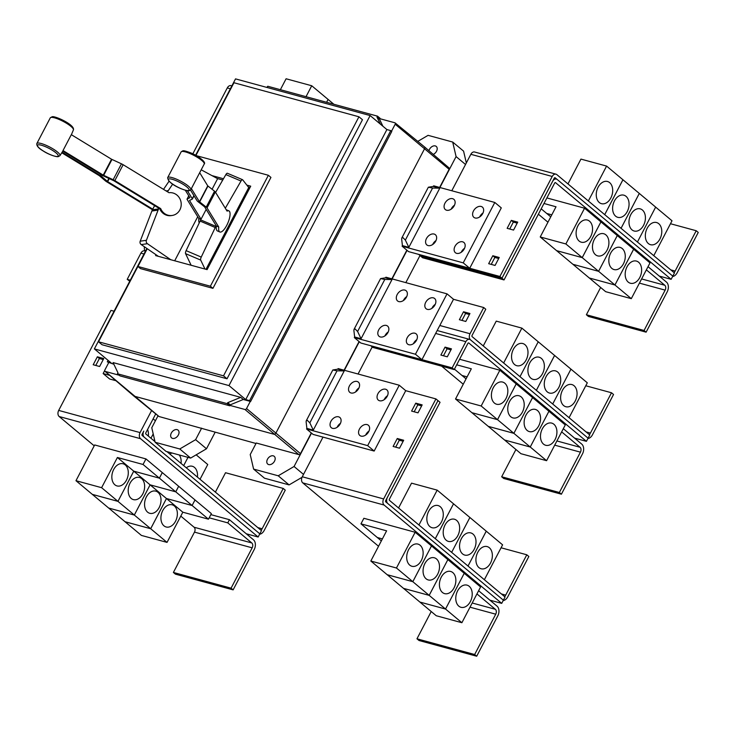 <?xml version="1.0" encoding="UTF-8"?>
<svg xmlns="http://www.w3.org/2000/svg" width="735" height="735" viewBox="0 0 735 735"><rect width="100%" height="100%" fill="white"/><g stroke="black" fill="none" stroke-linecap="round" stroke-linejoin="round"><path stroke-width="1.1" d="M152.476 209.732L106.676 181.766A3.675 0.799 27.6 0 1 105.344 180.828L99.326 175.683L61.804 152.77M62.135 152.237L100.3 175.546A3.675 0.799 27.6 0 1 101.632 176.483L107.659 181.628L152.761 209.172L152.43 209.815A11.668 10.896 81.9 0 0 151.879 211.018L140.201 241.19A2.756 2.572 81.9 0 0 141.221 244.59L158.347 256.331M172.1 215.474A11.484 10.722 -98.1 0 0 181.058 206.342A11.484 10.722 -98.1 0 0 175.674 194.169A11.484 10.722 -98.1 0 0 169.004 192.717L123.14 164.713A3.675 0.799 -152.4 0 0 121.459 163.822L111.545 159.238L71.313 134.67L63.008 150.565L103.24 175.123L113.153 179.717A3.675 0.799 27.6 0 1 114.835 180.608L160.689 208.611A11.484 10.722 -98.1 0 0 165.292 214.041A11.484 10.722 -98.1 0 0 172.1 215.474L171.126 215.621A11.484 10.722 -98.1 0 1 164.318 214.179A11.484 10.722 -98.1 0 1 159.715 208.749L160.689 208.611M63.081 150.611L62.76 151.144M50.302 117.802L52.02 116.828C54.087 115.312 75.126 124.729 73.417 129.893A13.046 2.848 -152.4 0 0 64.708 122.221A13.046 2.848 -152.4 0 0 51.147 117.389A13.046 2.848 -152.4 0 0 50.302 117.802L36.823 143.582A13.046 2.848 27.6 0 1 37.733 143.049A13.046 2.848 27.6 0 1 51.542 148.029A13.046 2.848 27.6 0 1 59.939 155.673L62.907 150.978A13.506 2.949 -152.4 0 0 63.008 150.565M159.715 208.749L113.852 180.746L103.938 176.161A3.675 0.799 27.6 0 1 102.257 175.261L62.787 151.171M154.616 205.635L152.761 209.172M191.449 188.72L199.442 201.757L206.232 207.095A3.675 0.799 27.6 0 1 207.04 207.904L218.754 227.014A11.484 3.85 -67 0 0 219.159 231.35A11.484 3.85 -67 0 0 219.857 231.984A11.484 3.85 -67 0 0 227.345 224.147A11.484 3.85 -67 0 0 229.54 211.478A11.484 3.85 -67 0 0 228.842 210.844A11.484 3.85 -67 0 0 227.069 211.12L215.346 192.01A3.675 0.799 -152.4 0 0 214.537 191.201L207.748 185.863L200.104 173.377M219.857 231.984L217.468 230.965A11.484 3.85 -67 0 1 216.77 230.331A11.484 3.85 -67 0 1 216.366 225.994L204.652 206.884L197.862 201.546A3.675 0.799 27.6 0 1 197.053 200.738L190.512 190.071M199.24 222.88A11.484 3.85 113 0 0 199.249 222.889A11.484 3.85 113 0 1 198.836 218.543L187.122 199.433A3.675 0.799 27.6 0 1 187.048 199.084A3.675 0.799 27.6 0 1 187.168 198.992L189.878 197.687L185.321 190.246M187.351 190.687L192.267 198.707A3.675 0.799 27.6 0 1 192.34 199.056A3.675 0.799 27.6 0 1 192.23 199.148L189.511 200.453L201.032 219.241L200.692 219.894A11.668 3.905 113 0 0 200.104 221.079L186.111 250.644A2.756 0.919 113 0 0 185.56 253.639L191.137 265.262M206.186 209.392L201.032 219.241M170.759 259.712L147.423 243.708A2.756 2.572 -98.1 0 1 146.394 240.308L158.08 210.136A11.668 10.896 -98.1 0 1 158.622 208.942L158.962 208.29M167.562 191.835L167.608 191.743A11.668 10.896 -98.1 0 1 168.278 190.622L172.67 184.145M169.05 181.223L163.528 189.373M216.366 225.994L218.754 227.014M226.233 209.751A11.484 3.85 -67 0 1 226.453 209.824L228.842 210.844M227.519 173.368A2.756 0.919 113 0 0 227.391 173.258A2.756 0.919 113 0 0 225.875 174.59L215.594 192.405M225.305 208.253A11.668 3.905 -67 0 1 225.443 208.005L241.016 181.021A2.756 0.919 -67 0 1 242.522 179.689A2.756 0.919 -67 0 1 242.66 179.799L248.742 187.526L205.993 269.313M198.836 218.543L200.931 219.434M204.992 269.038L200.692 260.08A2.756 0.919 -67 0 1 201.252 257.085L215.245 227.519A11.668 3.905 -67 0 1 215.833 226.334L216.173 225.682M201.656 170.061L217.624 178.669L212.075 189.281M197.724 216.733L174.7 260.787M250.056 187.434L248.292 186.956M222.751 180.001L217.367 178.531M246.85 185.119L250.718 186.175L207.095 269.616L155.618 255.587L156.05 254.76M211.974 175.619L223.477 178.752M147.239 248.715L137.95 266.483L210.385 286.209L268.376 175.279L196.337 155.655M503.163 600.596A7.35 5.081 105.2 0 0 507.756 596.829L528.842 556.496L526.793 554.787L501.068 547.777M526.793 554.787L505.708 595.12A3.675 2.536 -74.8 0 1 504.504 596.554M440.256 506.709A11.484 7.938 -74.8 0 1 442.167 520.398A11.484 7.938 -74.8 0 1 432.051 527.721A11.484 7.938 -74.8 0 1 429.874 526.572A11.484 7.938 -74.8 0 1 427.963 512.883A11.484 7.938 -74.8 0 1 438.088 505.551A11.484 7.938 -74.8 0 1 440.256 506.709M484.365 579.722L502.602 544.846L437.178 490.135L411.536 483.152L398.563 507.977M456.619 520.38A11.484 7.938 -74.8 0 1 458.53 534.079A11.484 7.938 -74.8 0 1 448.405 541.401A11.484 7.938 -74.8 0 1 446.237 540.253A11.484 7.938 -74.8 0 1 444.326 526.563A11.484 7.938 -74.8 0 1 454.441 519.232A11.484 7.938 -74.8 0 1 456.619 520.38M472.982 534.06A11.484 7.938 -74.8 0 1 474.893 547.75A11.484 7.938 -74.8 0 1 464.768 555.081A11.484 7.938 -74.8 0 1 462.591 553.933A11.484 7.938 -74.8 0 1 460.68 540.243A11.484 7.938 -74.8 0 1 470.804 532.912A11.484 7.938 -74.8 0 1 472.982 534.06M489.335 547.74A11.484 7.938 -74.8 0 1 491.246 561.43A11.484 7.938 -74.8 0 1 481.131 568.761A11.484 7.938 -74.8 0 1 478.954 567.613A11.484 7.938 -74.8 0 1 477.043 553.924A11.484 7.938 -74.8 0 1 487.167 546.592A11.484 7.938 -74.8 0 1 489.335 547.74M644.071 330.465L586.383 314.745L588.423 316.454L646.111 332.174L644.071 330.465L665.157 290.132A3.675 2.536 105.2 0 0 664.771 285.244L646.359 269.855M648.022 266.676L666.434 282.065A7.35 5.081 -74.8 0 1 667.196 291.841L646.111 332.174M586.383 314.745L600.642 287.477M579.134 241.052A11.484 7.938 -74.8 0 1 577.223 227.363A11.484 7.938 -74.8 0 1 587.348 220.041A11.484 7.938 -74.8 0 1 589.525 221.189A11.484 7.938 -74.8 0 1 591.436 234.878A11.484 7.938 -74.8 0 1 581.312 242.201A11.484 7.938 -74.8 0 1 579.134 241.052M543.983 203.494L556.018 206.774L540.234 236.973L589.305 277.995L614.938 284.987L598.593 271.316L617.29 235.558L633.634 249.22L614.938 284.987M540.234 236.973L565.876 243.956L582.221 257.627L556.579 250.644L582.239 257.636L598.584 271.307L572.942 264.315L598.593 271.316M550.763 216.834L546.739 213.472L551.801 214.85L546.73 213.462L541.199 208.832M595.497 254.733A11.484 7.938 -74.8 0 1 593.586 241.043A11.484 7.938 -74.8 0 1 603.711 233.721A11.484 7.938 -74.8 0 1 605.879 234.869A11.484 7.938 -74.8 0 1 607.799 248.559A11.484 7.938 -74.8 0 1 597.674 255.881A11.484 7.938 -74.8 0 1 595.497 254.733M611.86 268.413A11.484 7.938 -74.8 0 1 609.949 254.723A11.484 7.938 -74.8 0 1 620.074 247.401A11.484 7.938 -74.8 0 1 622.242 248.549A11.484 7.938 -74.8 0 1 624.153 262.239A11.484 7.938 -74.8 0 1 614.028 269.561A11.484 7.938 -74.8 0 1 611.86 268.413M628.214 282.093A11.484 7.938 -74.8 0 1 626.303 268.404A11.484 7.938 -74.8 0 1 636.427 261.081A11.484 7.938 -74.8 0 1 638.605 262.23A11.484 7.938 -74.8 0 1 640.516 275.919A11.484 7.938 -74.8 0 1 630.391 283.241A11.484 7.938 -74.8 0 1 628.214 282.093M614.956 284.996L589.314 278.005L605.658 291.676L631.301 298.658L614.956 284.996L633.653 249.238L649.997 262.9L631.301 298.658M137.95 266.483L140.504 268.615L212.939 288.35L210.385 286.209M268.376 175.279L270.93 177.42L212.939 288.35M474.654 654.517L416.965 638.798L419.014 640.507L476.703 656.226L474.654 654.517L495.739 614.194A3.675 2.536 105.2 0 0 495.362 609.306L476.951 593.908M478.614 590.729L497.025 606.127A7.35 5.081 -74.8 0 1 497.788 615.893L476.703 656.226M416.965 638.798L431.224 611.529M409.726 565.114A11.484 7.938 -74.8 0 1 407.815 551.425A11.484 7.938 -74.8 0 1 417.939 544.093A11.484 7.938 -74.8 0 1 420.108 545.241A11.484 7.938 -74.8 0 1 422.019 558.94A11.484 7.938 -74.8 0 1 411.903 566.262A11.484 7.938 -74.8 0 1 409.726 565.114M381.355 540.886L377.331 537.524L382.393 538.902L377.321 537.515L360.968 523.844L386.61 530.835L370.826 561.025L387.17 574.696L412.813 581.679L396.459 568.008L415.156 532.25L431.5 545.921L412.813 581.679M370.826 561.025L396.459 568.008M426.089 578.794A11.484 7.938 -74.8 0 1 424.178 565.105A11.484 7.938 -74.8 0 1 434.293 557.773A11.484 7.938 -74.8 0 1 436.471 558.922A11.484 7.938 -74.8 0 1 438.382 572.611A11.484 7.938 -74.8 0 1 428.257 579.943A11.484 7.938 -74.8 0 1 426.089 578.794M387.189 574.696L403.533 588.377L429.166 595.359L412.822 581.688L431.518 545.93L447.863 559.601L429.166 595.359M387.18 574.706L412.822 581.688M442.442 592.474A11.484 7.938 -74.8 0 1 440.531 578.776A11.484 7.938 -74.8 0 1 450.656 571.453A11.484 7.938 -74.8 0 1 452.833 572.602A11.484 7.938 -74.8 0 1 454.744 586.291A11.484 7.938 -74.8 0 1 444.62 593.623A11.484 7.938 -74.8 0 1 442.442 592.474M429.185 595.368L403.543 588.386L419.887 602.057L445.529 609.039L461.892 622.72L436.25 615.737L419.906 602.066L445.539 609.049L464.235 573.291L445.529 609.039L429.185 595.368L447.872 559.611L464.226 573.282L480.58 586.962L461.892 622.72M458.805 606.145A11.484 7.938 -74.8 0 1 456.894 592.456A11.484 7.938 -74.8 0 1 467.019 585.133A11.484 7.938 -74.8 0 1 469.187 586.282A11.484 7.938 -74.8 0 1 471.098 599.971A11.484 7.938 -74.8 0 1 460.983 607.303A11.484 7.938 -74.8 0 1 458.805 606.145M418.941 525.02L437.178 490.135M435.304 538.691L453.532 503.815L435.285 538.682M469.885 517.486L451.648 552.362L469.895 517.495M486.239 531.166L468.011 566.042L486.258 531.175M440.044 402.311L389.403 499.175A0.919 0.634 105.2 0 0 389.504 500.397L505.055 597.013L503.392 600.192L387.841 503.576A4.594 3.179 -74.8 0 1 387.363 497.466L438.005 400.603L440.044 402.311M587.871 438.565A7.35 5.081 105.2 0 0 592.465 434.798L613.541 394.474L611.502 392.766L585.767 385.756M611.502 392.766L590.416 433.09A3.675 2.536 -74.8 0 1 589.204 434.532M524.965 344.678A11.484 7.938 -74.8 0 1 526.876 358.368A11.484 7.938 -74.8 0 1 516.751 365.69A11.484 7.938 -74.8 0 1 514.583 364.542A11.484 7.938 -74.8 0 1 512.672 350.852A11.484 7.938 -74.8 0 1 522.796 343.53A11.484 7.938 -74.8 0 1 524.965 344.678M569.074 417.691L587.311 382.816L554.603 355.464L521.878 328.113L496.244 321.121L483.262 345.946M541.327 358.358A11.484 7.938 -74.8 0 1 543.238 372.048A11.484 7.938 -74.8 0 1 533.114 379.37A11.484 7.938 -74.8 0 1 530.936 378.222A11.484 7.938 -74.8 0 1 529.025 364.532A11.484 7.938 -74.8 0 1 539.15 357.21A11.484 7.938 -74.8 0 1 541.327 358.358M520.003 376.669L538.222 341.784M557.681 372.039A11.484 7.938 -74.8 0 1 559.601 385.728A11.484 7.938 -74.8 0 1 549.477 393.05A11.484 7.938 -74.8 0 1 547.299 391.902A11.484 7.938 -74.8 0 1 545.388 378.213A11.484 7.938 -74.8 0 1 555.513 370.89A11.484 7.938 -74.8 0 1 557.681 372.039M574.044 385.719A11.484 7.938 -74.8 0 1 575.955 399.408A11.484 7.938 -74.8 0 1 565.831 406.731A11.484 7.938 -74.8 0 1 563.662 405.582A11.484 7.938 -74.8 0 1 561.751 391.893A11.484 7.938 -74.8 0 1 571.867 384.561A11.484 7.938 -74.8 0 1 574.044 385.719M559.363 492.487L501.674 476.776L503.723 478.485L561.411 494.196L559.363 492.487L580.448 452.163A3.675 2.536 105.2 0 0 580.062 447.275L561.659 431.877M563.313 428.698L581.725 444.096A7.35 5.081 -74.8 0 1 582.487 453.872L561.411 494.196M501.674 476.776L515.933 449.508M494.434 403.083A11.484 7.938 -74.8 0 1 492.524 389.394A11.484 7.938 -74.8 0 1 502.639 382.071A11.484 7.938 -74.8 0 1 504.816 383.22A11.484 7.938 -74.8 0 1 506.727 396.909A11.484 7.938 -74.8 0 1 496.603 404.232A11.484 7.938 -74.8 0 1 494.434 403.083M456.692 364.817L471.319 368.805L455.525 399.004L488.233 426.346L513.875 433.328L497.531 419.667L516.227 383.9L532.572 397.571L513.875 433.328M455.525 399.004L481.168 405.986L497.512 419.648L471.888 412.675L497.531 419.667M466.054 378.856L462.039 375.493L467.092 376.871L462.021 375.484L454.432 369.135M510.788 416.763A11.484 7.938 -74.8 0 1 508.877 403.074A11.484 7.938 -74.8 0 1 519.002 395.752A11.484 7.938 -74.8 0 1 521.179 396.9A11.484 7.938 -74.8 0 1 523.09 410.589A11.484 7.938 -74.8 0 1 512.966 417.912A11.484 7.938 -74.8 0 1 510.788 416.763M527.151 430.444A11.484 7.938 -74.8 0 1 525.24 416.754A11.484 7.938 -74.8 0 1 535.365 409.423A11.484 7.938 -74.8 0 1 537.533 410.58A11.484 7.938 -74.8 0 1 539.444 424.27A11.484 7.938 -74.8 0 1 529.329 431.592A11.484 7.938 -74.8 0 1 527.151 430.444M513.884 433.347L532.581 397.58L548.926 411.251L530.238 447.009L513.884 433.347L488.251 426.355L504.596 440.026L530.238 447.009L546.592 460.689L520.959 453.706L504.605 440.035L530.247 447.018L548.944 411.26L565.288 424.931L546.592 460.689M543.514 444.124A11.484 7.938 -74.8 0 1 541.603 430.434A11.484 7.938 -74.8 0 1 551.719 423.103A11.484 7.938 -74.8 0 1 553.896 424.251A11.484 7.938 -74.8 0 1 555.807 437.941A11.484 7.938 -74.8 0 1 545.682 445.272A11.484 7.938 -74.8 0 1 543.514 444.124M565.876 243.956L584.573 208.198L600.918 221.869L582.221 257.627M546.895 197.935L584.573 208.198M582.239 257.636L600.927 221.878L617.281 235.54L598.584 271.307M672.599 276.535A7.35 5.081 105.2 0 0 677.165 272.768L698.25 232.444L696.21 230.735L670.476 223.725M696.21 230.735L675.125 271.059A3.675 2.536 -74.8 0 1 673.903 272.501M609.673 182.648A11.484 7.938 -74.8 0 1 611.584 196.337A11.484 7.938 -74.8 0 1 601.46 203.668A11.484 7.938 -74.8 0 1 599.282 202.511A11.484 7.938 -74.8 0 1 597.371 188.821A11.484 7.938 -74.8 0 1 607.496 181.499A11.484 7.938 -74.8 0 1 609.673 182.648M653.773 255.67L672.01 220.785L655.648 207.114L637.429 242.008L655.657 207.105L606.586 166.082L580.944 159.1L567.971 183.925M626.027 196.328A11.484 7.938 -74.8 0 1 627.947 210.017A11.484 7.938 -74.8 0 1 617.823 217.339A11.484 7.938 -74.8 0 1 615.645 216.191A11.484 7.938 -74.8 0 1 613.734 202.502A11.484 7.938 -74.8 0 1 623.859 195.179A11.484 7.938 -74.8 0 1 626.027 196.328M642.39 210.008A11.484 7.938 -74.8 0 1 644.301 223.697A11.484 7.938 -74.8 0 1 634.176 231.02A11.484 7.938 -74.8 0 1 632.008 229.871A11.484 7.938 -74.8 0 1 630.097 216.182A11.484 7.938 -74.8 0 1 640.222 208.859A11.484 7.938 -74.8 0 1 642.39 210.008M658.753 223.688A11.484 7.938 -74.8 0 1 660.664 237.377A11.484 7.938 -74.8 0 1 650.539 244.7A11.484 7.938 -74.8 0 1 648.362 243.551A11.484 7.938 -74.8 0 1 646.451 229.862A11.484 7.938 -74.8 0 1 656.575 222.54A11.484 7.938 -74.8 0 1 658.753 223.688M671.138 279.318L672.801 276.139L557.249 179.524A4.594 3.179 105.2 0 0 556.377 179.064A4.594 3.179 105.2 0 0 552.619 181.361L501.977 278.225L504.026 279.934L554.659 183.07A0.919 0.634 -74.8 0 1 555.587 182.703L671.138 279.318L659.286 276.084M504.026 279.934L422.616 257.755L420.576 256.046L501.977 278.225M147.193 248.687L98.518 341.784L223.513 375.833L358.937 116.782L233.95 82.733L195.942 155.434M360.968 523.844L363.88 518.285L415.156 532.25M503.65 362.989L521.878 328.113M538.231 341.775L519.994 376.66M554.585 355.455L536.357 390.331L554.603 355.464M570.948 369.135L552.711 404.011L570.957 369.145M481.168 405.986L499.864 370.229L516.209 383.89L497.512 419.648M459.595 359.259L499.864 370.229M469.417 314.516L465.577 313.477L463.528 311.769L469.941 313.514L465.788 321.461L459.375 319.707L463.528 311.769M465.577 313.477L461.947 320.414M450.932 349.878L447.091 348.831L445.042 347.122L451.455 348.868L447.303 356.815L440.89 355.069L445.042 347.122M447.091 348.831L443.462 355.777M538.387 214.207L547.952 222.209M588.349 200.967L606.586 166.082M622.931 179.753L604.694 214.638M604.712 214.648L622.949 179.763M639.294 193.424L621.057 228.309L639.303 193.443M491.237 264.389L494.866 257.452L498.697 258.5M509.722 229.026L513.352 222.089L517.192 223.137M414.173 411.793L417.802 404.856L421.642 405.904M395.687 447.156L399.316 440.219L403.157 441.266M387.823 503.576L503.392 600.192L501.711 603.371L384.12 505.046A4.594 3.179 -74.8 0 1 383.642 498.936L435.928 398.912L437.977 400.621L385.682 500.645A0.919 0.634 105.2 0 0 385.783 501.867L387.841 503.576M98.518 341.784L102.046 344.733L227.032 378.782L223.513 375.833M358.937 116.782L362.465 119.731L227.032 378.782M464.548 248.311A6.661 4.594 -50.1 0 0 461.222 252.289M483.033 212.948A6.661 4.594 -50.1 0 0 479.707 216.926M436.03 240.538A6.661 4.594 -50.1 0 0 432.694 244.516M454.515 205.175A6.661 4.594 -50.1 0 0 451.18 209.153M402.918 237.616L405.371 240.088L408.835 247.355L402.422 245.609L401.659 239.077L401.797 238.03L402.918 237.616M439.778 188.169L432.584 188.05L428.358 187.214L433.365 186.424L439.778 188.169L408.835 247.355M416.773 339.689A6.661 4.594 -50.1 0 0 413.447 343.677M435.258 304.327A6.661 4.594 -50.1 0 0 431.932 308.314M388.255 331.917A6.661 4.594 -50.1 0 0 384.919 335.904M406.74 296.563A6.661 4.594 -50.1 0 0 403.405 300.541M355.143 329.004L357.605 331.476L361.06 338.734L354.647 336.988L353.884 330.465L354.022 329.409L355.143 329.004M392.003 279.548L384.809 279.429L380.583 278.602L385.59 277.802L392.003 279.548L361.06 338.734M368.998 431.077A6.661 4.594 -50.1 0 0 365.672 435.056M387.483 395.715A6.661 4.594 -50.1 0 0 384.157 399.693M340.48 423.305A6.661 4.594 -50.1 0 0 337.144 427.283M358.965 387.942A6.661 4.594 -50.1 0 0 355.63 391.93M307.368 420.392L309.83 422.855L313.285 430.122L306.872 428.376L306.118 421.844L306.247 420.797L307.368 420.392M344.228 370.936L337.034 370.817L332.817 369.981L337.815 369.19L344.228 370.936L313.285 430.122M489.868 600.146L501.711 603.371M378.543 546.261L302.746 482.877A4.594 3.179 -74.8 0 1 302.269 476.767L322.996 437.114L313.046 434.403L311.511 433.126L294.064 466.495L278.216 475.793L253.603 469.095L250.222 454.552L256.258 443.012L298.814 454.607A1.452 1.001 -50.1 0 0 300.486 453.633L311.3 432.943M586.42 441.34L468.82 343.015A0.919 0.634 -74.8 0 0 467.901 343.383L454.202 369.586L452.154 367.877L465.852 341.674A4.594 3.179 105.2 0 1 469.619 339.377A4.594 3.179 105.2 0 1 470.483 339.836L588.092 438.17L470.501 339.836A4.594 3.179 -74.8 0 1 470.023 333.736L483.722 307.533L485.771 309.233L472.063 335.445A0.919 0.634 105.2 0 0 472.164 336.667L589.755 434.991L586.42 441.34L574.577 438.115M441.652 366.168L463.252 384.23M454.202 369.586L372.829 347.416L370.826 345.744M354.647 336.988L354.334 337.595L415.45 354.242L447.027 293.853L453.513 299.274L421.936 359.672L360.821 343.015L359.286 341.738L344.366 370.284M453.504 299.292L483.722 307.533M452.154 367.877L421.945 359.645M552.619 181.361L554.263 178.173A0.919 0.634 -74.8 0 1 555.191 177.806L557.102 179.404M672.791 276.13L674.445 272.961L556.854 174.627A4.594 3.179 105.2 0 0 555.982 174.167A4.594 3.179 105.2 0 0 552.224 176.464L499.929 276.489L501.968 278.197L420.604 256.037L418.601 254.356M552.601 181.352L501.968 278.197M494.866 257.452L492.817 255.743L499.23 257.489L495.078 265.436L488.665 263.69L492.817 255.743M513.352 222.089L511.303 220.381L517.716 222.126L513.563 230.073L507.15 228.328L511.303 220.381M555.982 174.167L474.608 152.007A4.594 3.179 105.2 0 0 470.85 154.304L451.795 190.751M417.802 404.856L415.753 403.147L422.166 404.893L418.013 412.84L411.6 411.095L415.753 403.147M399.316 440.219L397.267 438.51L403.68 440.256L399.528 448.203L393.115 446.457L397.267 438.51M259.584 534.244A7.35 5.081 105.2 0 0 264.177 530.477L285.263 490.144L283.223 488.435L225.535 472.724L215.392 492.128M283.223 488.435L262.138 528.768A3.675 2.536 -74.8 0 1 260.925 530.201M147.579 429.479A11.484 7.938 -74.8 0 1 148.332 436.057M153.137 418.858L155.416 420.76M153.211 433.926L150.951 438.244L153.211 433.953M153.587 440.449A11.484 7.938 -74.8 0 1 154.571 439.769M169.941 454.129A11.484 7.938 -74.8 0 1 171.88 452.962M179.276 454.974A11.484 7.938 -74.8 0 1 181.049 463.417M187.985 457.354L183.667 465.604M186.304 467.809A11.484 7.938 -74.8 0 1 192.313 466.275A11.484 7.938 -74.8 0 1 194.49 467.423A11.484 7.938 -74.8 0 1 197.412 477.098M196.162 454.836L207.748 464.52L200.03 479.284M183.686 465.613L188.004 457.354M380.317 124.068L376.991 117.122L377.496 116.158L267.76 86.261L266.814 87.41M108.073 360.361L107.282 361.868L111.123 362.915L94.374 348.904L228.98 385.581L370.137 115.56L235.531 78.884L195.611 155.25M146.881 248.467L94.374 348.904M228.98 385.581L245.729 399.583L386.895 129.562L370.137 115.56M245.729 399.583L249.578 400.63L390.744 130.619L386.895 129.562M249.578 400.63L250.598 401.485L391.764 131.473L390.744 130.619M117.968 372.801L117.462 373.766L227.198 403.662L227.703 402.688L240.722 397.359L113.071 362.585L117.968 372.801M250.598 401.485L243.276 399.491L230.257 404.829L229.752 405.793L120.016 375.897L117.462 373.766M456.628 253.345A6.661 4.594 129.9 0 1 455.369 252.693A6.661 4.594 129.9 0 1 455.507 245.453A6.661 4.594 129.9 0 1 462.655 241.824A6.661 4.594 129.9 0 1 463.914 242.477A6.661 4.594 129.9 0 1 463.776 249.716A6.661 4.594 129.9 0 1 456.628 253.345M475.113 217.983A6.661 4.594 129.9 0 1 473.854 217.33A6.661 4.594 129.9 0 1 473.992 210.091A6.661 4.594 129.9 0 1 481.14 206.462A6.661 4.594 129.9 0 1 482.399 207.114A6.661 4.594 129.9 0 1 482.261 214.354A6.661 4.594 129.9 0 1 475.113 217.983M428.101 245.573A6.661 4.594 129.9 0 1 426.842 244.93A6.661 4.594 129.9 0 1 426.98 237.681A6.661 4.594 129.9 0 1 434.128 234.052A6.661 4.594 129.9 0 1 435.386 234.704A6.661 4.594 129.9 0 1 435.249 241.944A6.661 4.594 129.9 0 1 428.101 245.573M446.595 210.219A6.661 4.594 129.9 0 1 445.327 209.567A6.661 4.594 129.9 0 1 445.474 202.327A6.661 4.594 129.9 0 1 452.613 198.689A6.661 4.594 129.9 0 1 453.881 199.341A6.661 4.594 129.9 0 1 453.734 206.581A6.661 4.594 129.9 0 1 446.595 210.219M408.853 344.733A6.661 4.594 129.9 0 1 407.594 344.081A6.661 4.594 129.9 0 1 407.732 336.841A6.661 4.594 129.9 0 1 414.88 333.212A6.661 4.594 129.9 0 1 416.139 333.855A6.661 4.594 129.9 0 1 416.001 341.104A6.661 4.594 129.9 0 1 408.853 344.733M427.338 309.371A6.661 4.594 129.9 0 1 426.079 308.718A6.661 4.594 129.9 0 1 426.217 301.479A6.661 4.594 129.9 0 1 433.365 297.85A6.661 4.594 129.9 0 1 434.624 298.493A6.661 4.594 129.9 0 1 434.486 305.742A6.661 4.594 129.9 0 1 427.338 309.371M380.335 336.961A6.661 4.594 129.9 0 1 379.067 336.308A6.661 4.594 129.9 0 1 379.205 329.069A6.661 4.594 129.9 0 1 386.353 325.44A6.661 4.594 129.9 0 1 387.611 326.092A6.661 4.594 129.9 0 1 387.474 333.332A6.661 4.594 129.9 0 1 380.335 336.961M398.82 301.598A6.661 4.594 129.9 0 1 397.552 300.946A6.661 4.594 129.9 0 1 397.699 293.706A6.661 4.594 129.9 0 1 404.838 290.077A6.661 4.594 129.9 0 1 406.106 290.729A6.661 4.594 129.9 0 1 405.959 297.969A6.661 4.594 129.9 0 1 398.82 301.598M361.078 436.112A6.661 4.594 129.9 0 1 359.819 435.469A6.661 4.594 129.9 0 1 359.957 428.22A6.661 4.594 129.9 0 1 367.105 424.591A6.661 4.594 129.9 0 1 368.364 425.243A6.661 4.594 129.9 0 1 368.226 432.483A6.661 4.594 129.9 0 1 361.078 436.112M379.563 400.75A6.661 4.594 129.9 0 1 378.304 400.106A6.661 4.594 129.9 0 1 378.442 392.858A6.661 4.594 129.9 0 1 385.59 389.228A6.661 4.594 129.9 0 1 386.849 389.881A6.661 4.594 129.9 0 1 386.711 397.12A6.661 4.594 129.9 0 1 379.563 400.75M332.56 428.349A6.661 4.594 129.9 0 1 331.292 427.696A6.661 4.594 129.9 0 1 331.439 420.457A6.661 4.594 129.9 0 1 338.578 416.818A6.661 4.594 129.9 0 1 339.846 417.471A6.661 4.594 129.9 0 1 339.699 424.711A6.661 4.594 129.9 0 1 332.56 428.349M351.045 392.986A6.661 4.594 129.9 0 1 349.777 392.334A6.661 4.594 129.9 0 1 349.924 385.094A6.661 4.594 129.9 0 1 357.063 381.465A6.661 4.594 129.9 0 1 358.331 382.108A6.661 4.594 129.9 0 1 358.184 389.348A6.661 4.594 129.9 0 1 351.045 392.986M306.872 428.376L306.559 428.983L367.675 445.63L399.252 385.232L405.729 390.68L435.928 398.912M415.45 354.242L421.936 359.672M499.929 276.489L408.596 251.636L407.061 250.35L392.141 278.896M501.288 207.895L469.72 268.266L463.225 262.864L494.802 202.465L501.288 207.895M367.675 445.63L374.161 451.051L322.996 437.114M405.729 390.68L374.161 451.051M233.124 589.874L231.084 588.165L252.169 547.832A3.675 2.536 105.2 0 0 251.783 542.945L227.776 522.87L229.439 519.691L253.446 539.775A7.35 5.081 -74.8 0 1 254.209 549.541L233.124 589.874L175.435 574.154L173.396 572.446L231.084 588.165M209.181 517.808L227.776 522.87M173.396 572.446L194.481 532.122A3.675 2.536 105.2 0 0 194.095 527.234L180.782 516.099M125.262 464.924A11.484 7.938 -74.8 0 1 127.173 478.614A11.484 7.938 -74.8 0 1 117.049 485.936A11.484 7.938 -74.8 0 1 114.871 484.788A11.484 7.938 -74.8 0 1 112.96 471.098A11.484 7.938 -74.8 0 1 123.085 463.776A11.484 7.938 -74.8 0 1 125.262 464.924M150.105 484.843L133.761 471.172L159.394 478.154L175.738 491.825L150.105 484.843L134.321 515.033L117.968 501.371L101.614 487.691L117.398 457.492L143.04 464.474L159.385 478.145L133.742 471.163L117.958 501.362L92.316 494.37L75.971 480.708L101.614 487.691M133.742 471.163L117.398 457.492M141.616 478.604A11.484 7.938 -74.8 0 1 143.527 492.294A11.484 7.938 -74.8 0 1 133.402 499.616A11.484 7.938 -74.8 0 1 131.234 498.468A11.484 7.938 -74.8 0 1 129.323 484.778A11.484 7.938 -74.8 0 1 139.448 477.456A11.484 7.938 -74.8 0 1 141.616 478.604M182.822 512.203L167.038 542.393L150.693 528.731L166.477 498.532L192.12 505.515L208.464 519.186L182.822 512.203L150.115 484.852L175.757 491.834L192.101 505.505L166.459 498.523L150.675 528.713L134.33 515.051L108.679 508.05L92.334 494.389L117.968 501.371L133.761 471.172M157.979 492.285A11.484 7.938 -74.8 0 1 159.89 505.974A11.484 7.938 -74.8 0 1 149.765 513.296A11.484 7.938 -74.8 0 1 147.588 512.148A11.484 7.938 -74.8 0 1 145.677 498.459A11.484 7.938 -74.8 0 1 155.802 491.136A11.484 7.938 -74.8 0 1 157.979 492.285M150.675 528.713L125.042 521.731L108.688 508.06L134.33 515.051L150.115 484.852M174.342 505.965A11.484 7.938 -74.8 0 1 176.253 519.654A11.484 7.938 -74.8 0 1 166.128 526.977A11.484 7.938 -74.8 0 1 163.951 525.828A11.484 7.938 -74.8 0 1 162.04 512.139A11.484 7.938 -74.8 0 1 172.165 504.807A11.484 7.938 -74.8 0 1 174.342 505.965M167.038 542.393L141.396 535.411L125.051 521.74L150.693 528.731M155.728 413.888L145.833 432.823A0.919 0.634 105.2 0 0 145.925 434.045L155.002 441.634M306.026 96.689L311.732 85.756L328.086 99.427L326.588 102.284M311.732 85.756L286.099 78.774L280.384 89.698M326.606 102.294L328.095 99.436L333.883 104.278M377.496 116.158L380.05 118.289L379.545 119.263L382.871 126.2M379.545 119.263L376.991 117.122M113.87 364.238L107.282 361.868M229.752 405.793L227.198 403.662M230.257 404.829L227.703 402.688M243.276 399.491L240.722 397.359M379.848 118.684L394.842 122.773A1.378 0.956 129.9 0 1 395.182 124.233L391.507 131.253M250.277 401.402L246.547 408.55A1.378 0.956 129.9 0 1 244.957 409.487L229.954 405.398M119.208 375.236L105.224 371.423A1.378 0.956 129.9 0 1 104.949 371.276L133.761 395.963A1.837 1.268 -50.1 0 0 133.779 395.981A1.837 1.268 -50.1 0 0 134.119 396.147L273.852 434.22A1.837 1.268 -50.1 0 0 275.965 432.979L424.61 148.654A1.837 1.268 -50.1 0 0 424.508 146.899A1.837 1.268 -50.1 0 0 424.499 146.89L395.099 122.901M402.422 245.609L402.109 246.207L463.225 262.864M494.802 202.465L433.678 185.817L433.365 186.424M447.027 293.853L385.903 277.205L385.59 277.802M399.252 385.232L338.128 368.584L337.815 369.19M354.334 337.595L359.286 341.738M402.109 246.207L407.061 250.35M306.559 428.983L311.511 433.126M166.946 451.621L261.476 530.661L259.813 533.84L144.262 437.224A4.594 3.179 -74.8 0 1 143.784 431.114L142.112 434.293A0.919 0.634 105.2 0 0 142.204 435.515L259.813 533.84M210.844 514.629L229.439 519.691M143.04 464.474L145.943 458.916L94.668 444.951L75.971 480.708M145.943 458.916L162.288 472.587L159.385 478.145L162.306 472.596L178.651 486.267L175.738 491.825M175.757 491.834L178.66 486.276L195.014 499.938L192.101 505.505L195.023 499.956L211.368 513.618L208.464 519.186M95.77 365.451L99.4 358.515L103.24 359.562M104.949 371.276A1.378 0.956 129.9 0 1 104.884 369.962L108.624 362.814M268.707 464.584A5.053 3.482 129.9 0 1 267.751 464.088A5.053 3.482 129.9 0 1 267.852 458.594A5.053 3.482 129.9 0 1 273.273 455.838A5.053 3.482 129.9 0 1 274.228 456.334A5.053 3.482 129.9 0 1 274.127 461.828A5.053 3.482 129.9 0 1 268.707 464.584M428.955 150.712A5.053 3.482 129.9 0 1 435.295 145.925A5.053 3.482 129.9 0 1 436.25 146.421A5.053 3.482 129.9 0 1 436.856 150.537A5.053 3.482 129.9 0 1 433.255 154.387M344.09 370.21L359.075 341.554M391.865 278.822L406.85 250.176M439.64 187.443L449.122 169.307A1.452 1.001 -50.1 0 0 449.048 167.92L424.508 146.899M417.765 141.396L428.082 135.341L452.696 142.048L456.086 156.583L439.916 187.517M466.33 162.95L463.583 151.144L452.696 142.048M465.531 164.484L456.086 156.583M303.509 474.397L294.064 466.495M358.055 374.014L372.222 346.911M405.83 282.626L419.997 255.532M253.603 469.095L264.49 478.191L289.103 484.898L278.216 475.793M289.103 484.898L302.012 477.318M259.795 533.84L258.141 537.019L140.541 438.694A4.594 3.179 -74.8 0 1 140.063 432.584L151.603 410.516M246.298 533.794L258.141 537.019M94.209 445.823L59.168 416.524A4.594 3.179 -74.8 0 1 58.69 410.415L110.985 310.39L114.072 311.227M99.4 358.515L97.351 356.806L103.764 358.551L99.611 366.499L93.198 364.753L97.351 356.806M231.874 85.876L231.038 85.646A4.594 3.179 105.2 0 0 227.271 87.943L192.846 153.817M158.631 416.166A1.452 1.001 -50.1 0 0 159.082 416.543L256 443.499M104.701 370.587L103.139 373.564L109.708 375.355M115.965 380.712L109.634 378.994L103.139 373.564M177.126 429.644A5.053 3.482 129.9 0 1 178.081 430.14A5.053 3.482 129.9 0 1 177.98 435.635A5.053 3.482 129.9 0 1 172.56 438.391A5.053 3.482 129.9 0 1 171.604 437.895A5.053 3.482 129.9 0 1 171.705 432.4A5.053 3.482 129.9 0 1 177.126 429.644M155.149 442.268L166.027 451.373L190.641 458.08L206.489 448.773L195.611 439.677L179.763 448.975L155.149 442.268L151.768 427.733L158.025 415.762M190.641 458.08L179.763 448.975M201.647 428.137L195.611 439.677M206.489 448.773L215.079 432.355M129.764 281.202L127.21 279.355L140.909 253.152A4.594 3.179 105.2 0 1 144.666 250.856L145.512 251.085M130.288 280.2L127.21 279.355M145.208 251.002A4.594 3.179 -74.8 0 1 144.464 246.813M72.765 128.184A11.677 2.554 -152.4 0 0 64.956 121.321A11.677 2.554 -152.4 0 0 52.837 116.994M38.293 144.813A11.677 2.554 27.6 0 1 51.992 150.05A11.677 2.554 27.6 0 1 57.403 156.472A11.677 2.554 27.6 0 1 43.705 151.235A11.677 2.554 27.6 0 1 38.293 144.813M176.253 180.736A11.677 2.554 27.6 0 1 188.812 189.014A11.677 2.554 27.6 0 1 181.132 188.693A11.677 2.554 27.6 0 1 168.572 180.415A11.677 2.554 27.6 0 1 176.253 180.736M204.256 163.96A13.046 2.848 -152.4 0 0 189.942 153.523A13.046 2.848 -152.4 0 0 181.141 151.879L167.663 177.659A13.046 2.848 27.6 0 1 176.529 179.193A13.046 2.848 27.6 0 1 190.788 189.74L204.256 163.96C206.36 162.205 198.294 155.912 190.705 152.843C181.977 149.664 183.309 150.776 181.141 151.879M100.3 175.546L100.888 174.425M101.632 176.483L102.266 175.27M107.319 181.389L108.872 178.43M107.659 181.628L109.239 178.596M123.14 164.713L114.835 180.608M121.459 163.822L113.153 179.717M111.968 159.458L103.653 175.353M111.545 159.238L103.24 175.123M215.346 192.01L207.04 207.904M214.537 191.201L206.232 207.095M207.95 186.065L199.644 201.96M207.748 185.863L199.442 201.757M187.168 198.992L188.785 195.896M192.267 198.707L193.902 195.593M147.423 243.708L141.221 244.59M146.394 240.308L140.201 241.19M158.08 210.136L151.879 211.018M158.622 208.942L152.43 209.815M168.278 190.622L166.082 190.935M241.016 181.021L225.875 174.59M215.833 226.334L200.692 219.894M215.245 227.519L200.104 221.079M201.252 257.085L186.111 250.644M200.692 260.08L185.56 253.639M505.708 595.12L501.362 593.935M641.609 278.942L664.771 285.244M639.422 283.122L665.157 290.132M472.201 602.994L495.362 609.306M470.014 607.183L495.739 614.194M590.416 433.09L586.071 431.904M556.909 440.963L580.062 447.275M554.714 445.153L580.448 452.163M675.125 271.059L670.761 269.874M405.371 240.088L432.584 188.05M357.605 331.476L384.809 279.429M309.83 422.855L337.034 370.817M302.746 482.877L384.12 505.046M439.806 325.495L470.023 333.736M465.852 341.674L435.644 333.442M552.224 176.464L470.85 154.304M302.269 476.767L383.642 498.936M262.138 528.768L257.792 527.583M194.095 527.234L251.783 542.945M194.481 532.122L252.169 547.832M300.486 453.633L246.547 408.55M449.122 169.307L395.182 124.233M298.814 454.607L244.957 409.487M59.168 416.524L140.541 438.694M58.69 410.415L140.063 432.584M230.358 88.788L227.271 87.943M159.082 416.543L105.224 371.423M143.986 253.998L140.909 253.152M36.823 143.582C36.493 145.888 38.652 148.36 43.291 151.024C47.701 154.065 55.934 157.115 58.221 156.647L59.939 155.673M167.663 177.659C168.012 181.37 172.532 185.073 181.214 188.776C189.952 191.954 188.619 190.834 190.788 189.74M73.417 129.893L71.258 135.01M187.048 199.084L188.748 195.841M192.34 199.056L194.031 195.813M242.522 179.689L227.391 173.258M556.377 179.064L554.126 178.449M401.797 238.03L428.358 187.214M354.022 329.409L380.583 278.602M306.247 420.797L332.817 369.981M469.619 339.377L437.169 330.539M158.815 416.405L133.779 395.981"/></g></svg>
